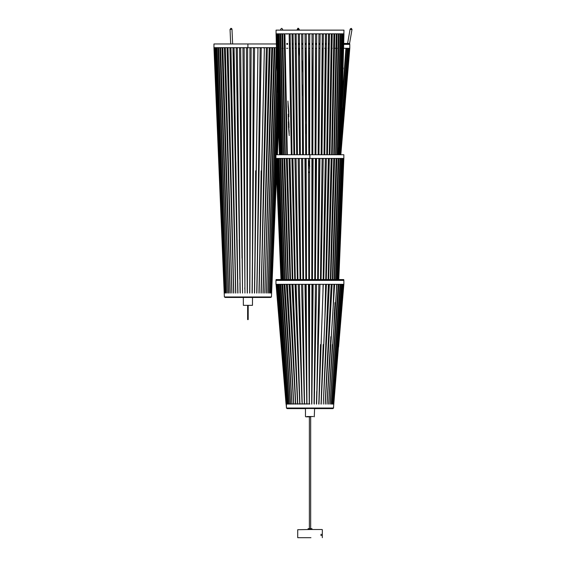 <?xml version="1.0" encoding="UTF-8"?>
<svg xmlns="http://www.w3.org/2000/svg" width="566" height="566" viewBox="0 0 566 566"><rect width="100%" height="100%" fill="white"/><g stroke="black" fill="none" stroke-linecap="round" stroke-linejoin="round"><path stroke-width="0.85" d="M340.824 154.737L349.788 48.287L340.796 154.737M349.788 48.287L349.788 44.374L343.689 44.374M340.308 44.374L339.869 44.374M338.659 44.374L338.107 44.374M336.706 44.374L336.048 44.374M334.471 44.374L333.714 44.374M331.973 44.374L331.131 44.374M329.249 44.374L328.322 44.374M326.32 44.374L325.323 44.374M323.214 44.374L322.153 44.374M319.974 44.374L318.863 44.374M316.627 44.374L315.474 44.374M313.21 44.374L312.029 44.374M309.751 44.374L308.569 44.374M306.291 44.374L305.131 44.374M302.874 44.374L301.742 44.374M299.527 44.374L298.438 44.374M296.294 44.374L295.261 44.374M293.209 44.374L292.24 44.374M290.301 44.374L289.41 44.374M287.599 44.374L286.799 44.374M285.137 44.374L284.429 44.374M282.936 44.374L282.335 44.374M282.123 48.287L283.297 48.287L282.717 48.287L283.134 53.367M284.472 48.28L285.214 48.287M286.58 48.287L287.804 48.287M289.481 48.287L289.926 48.287M292.318 48.28L293.216 48.28M295.94 48.28L296.336 48.287M298.898 48.287L299.626 56.522L298.898 48.287L299.563 48.287M301.77 48.28L302.895 48.287M306.411 97.649L305.251 48.287L306.305 48.287M309.701 119.907L308.626 48.287L309.751 48.287M312.029 48.28L313.196 48.287M315.46 48.28L315.326 154.737L315.566 48.287L316.599 48.287M318.524 96.963L318.835 48.28L319.939 48.287M321.764 86.761L322.5 48.28L323.172 48.287M324.735 48.28L326.264 48.287M328.054 48.28L329.186 48.28M331.068 48.287L332.32 48.28M333.643 48.287L334.386 48.28M335.284 48.287L337.11 48.287M337.98 48.28L338.56 48.287M340.569 48.287L342.076 48.287M343.583 48.287L349.703 48.287L340.782 154.737M345.925 48.287L338.121 154.737M334.28 48.287L334.23 49.306M312.071 48.28L312.757 154.737M331.301 171.993L331.655 171.993M333.388 171.993L333.806 171.993M341.072 140.941L343.668 108.573M340.675 152.65L344.192 110.016M339.933 165.017L339.897 165.385M344.482 110.971L349.767 48.287M339.897 165.322L339.933 164.847M349.47 48.287L340.654 153.45M340.053 160.638L340.01 161.147M340.025 160.539L340.067 160.015M348.819 48.287L340.916 144.054M340.308 151.433L340.258 152.028M340.293 150.591L340.343 149.962M340.965 142.257L348.507 48.287M341.39 127.088L347.715 48.28L341.553 126.275M339.168 154.737L347.382 48.287M342.005 104.887L346.47 48.28L341.949 106.776M333.756 78.532L332.659 100.175M329.667 154.737L330.063 145.66M324.827 85.891L325.903 48.28L324.806 87.723M305.767 171.993L306.178 171.986M308.845 171.993L309.609 171.986M311.937 171.993L312.75 171.986M315.304 171.993L315.807 171.986M312.559 158.643L312.701 168.088L312.545 158.643M312.482 154.737L311.972 121.301M309.68 143.212L308.689 101.236M306.461 122.489L305.343 87.348M291.978 154.737L291.214 145.342M288.893 116.893L288.03 106.351M285.837 79.374L284.96 68.649M292.169 164.748L292.056 163.369M289.085 127.718L288.264 117.827M286.078 91.607L285.243 81.561M283.219 57.279L282.469 48.287M289.198 133.838L288.391 124.287M286.212 98.427L285.398 88.728M283.382 64.786L282.59 55.39M289.226 135.614L288.427 126.126M286.247 100.26L285.441 90.617M283.425 66.675L282.639 57.322M283.347 62.996L282.547 53.402M289.056 126.062L288.221 115.832M286.021 88.834L285.172 78.398M291.589 148.78L291.179 143.559M288.837 113.851L287.96 102.715M285.738 74.507L284.84 63.102M333.798 76.573L332.695 98.335L333.798 76.573M329.921 153.103L329.837 154.737M315.326 154.737L315.566 48.287M311.979 120.459L312.496 154.737L311.979 120.459M311.944 164.649L312.658 165.491L311.944 165.491M309.701 118.379L308.647 48.28L309.701 118.379M308.689 100.118L309.68 142.229L308.689 100.118M306.404 96.036L305.286 48.28L306.404 96.036M306.461 121.336L305.987 106.429M291.978 152.424L291.15 141.924L291.978 152.424M288.809 112.217L287.924 101.024L288.809 112.217M285.703 72.816L284.797 61.354L285.703 72.816M284.924 66.979L285.802 77.761L284.924 66.979M288.002 104.731L288.865 115.33L288.002 104.731M291.186 143.778L291.999 153.782L291.186 143.778M292.134 162.619L291.999 160.914L292.134 162.619M291.497 154.737L291.349 152.926L291.497 154.737M289.028 124.456L288.186 114.162L289.028 124.456M285.993 87.171L285.137 76.679L285.993 87.171M283.099 51.655L282.823 48.28L283.099 51.655M282.809 51.145L282.575 48.28M285.207 79.898L286.049 89.994L285.207 79.898M288.228 116.214L289.056 126.154L288.228 116.214M291.363 153.832L291.44 154.737L291.363 153.832M292.014 161.664L292.148 163.234L292.014 161.664M289.155 131.524L288.342 121.761L289.155 131.524M286.155 95.527L285.328 85.593L286.155 95.527M283.304 61.298L282.505 51.662L283.304 61.298M289.169 132.267L288.356 122.666M286.184 96.807L285.363 87.058M283.347 63.116L282.554 53.678M312.807 158.643L312.375 279.47L312.8 159.096M349.682 44.374L349.682 43.547L343.711 43.547M351.995 29.489L349.576 43.448L343.718 43.448M340.329 43.448L339.89 43.448M338.68 43.448L338.128 43.448M336.728 43.448L336.07 43.448M334.492 43.448L333.735 43.448M331.994 43.448L331.145 43.448M329.263 43.448L328.337 43.448M326.334 43.448L325.33 43.448M323.228 43.448L322.16 43.448M319.981 43.448L318.87 43.448M316.635 43.448L315.481 43.448M313.21 43.448L312.029 43.448M309.751 43.448L308.562 43.448M306.291 43.448L305.124 43.448M302.867 43.448L301.735 43.448M299.52 43.448L298.431 43.448M296.287 43.448L295.254 43.448M293.195 43.448L292.226 43.448M290.287 43.448L289.396 43.448M287.585 43.448L286.778 43.448M285.115 43.448L284.408 43.448M282.915 43.448L282.314 43.448M276.357 43.971L214.054 43.971M297.723 537.7L297.723 529.705L311.052 529.5M310.677 528.686L310.677 416.838L306.963 416.838L309.376 416.838L309.376 528.686M286.375 408.022L333.459 408.022L343.555 284.309M343.873 284.316L343.873 280.403L275.96 280.403L275.96 284.309L309.652 284.309L309.383 404.117L309.652 284.316L343.371 284.316L338.277 346.045L343.456 284.309L338.277 346.045M276.067 284.309L286.049 404.117M341.468 284.316L332.221 404.117M340.01 284.316L331.23 404.117L340.555 284.309L331.301 404.117M331.195 284.316L325.146 404.117M328.365 284.316L323.306 404.117L329.377 284.309L323.306 404.117M318.821 284.316L316.635 404.117L319.988 284.309L316.514 404.117M311.873 400.183L313.147 284.309L311.923 284.309L311.682 404.117M306.164 284.309L306.942 404.117L306.178 284.309L306.928 404.117L304.954 284.316L306.942 404.117M296.075 284.309L299.867 404.117M295.65 404.117L290.025 284.316L289.049 284.309L295.53 404.117M287.372 284.309L293.761 404.117M284.896 284.309L292.042 404.117M282.597 284.309L290.507 404.117L281.974 284.309M280.672 284.309L289.184 404.117L280.163 284.309L286.361 366.556M279.052 284.309L288.073 404.117M288.016 404.117L278.564 284.316L277.757 284.316L285.681 384.809M287.203 404.117L277.39 284.316L276.809 284.316L283.403 365.325M286.566 404.117L276.562 284.316L278.154 307.685M311.93 285.689L311.802 344.644M315.396 285.236L314.753 344.765M318.792 285.689L317.66 344.616M318.835 404.117L320.476 344.588M321.064 404.117L323.186 344.56M328.322 285.335L325.754 344.616M326.957 404.117L330.36 344.581M336.834 284.309L328.598 404.117L332.348 344.588M331.485 384.066L338.801 284.309L330.013 404.117L338.235 284.316L334.096 344.63M342.487 285.689L337.753 344.602M333.954 401.803L333.99 401.414M338.574 347L343.852 284.316M342.904 284.316L333.02 404.117L342.593 284.316M332.178 404.117L341.8 284.309L332.277 404.117M338.892 284.316L330.098 404.117M336.919 284.316L328.683 404.117M334.655 284.316L327.063 404.117M332.136 284.309L325.266 404.117M326.412 284.316L321.205 404.117M323.271 284.316L318.983 404.117M316.606 284.316L314.272 404.117L316.585 284.309L314.257 404.117L315.404 284.316M313.147 284.316L311.838 404.117L313.147 284.309M308.435 284.309L309.227 404.117L308.435 284.309L309.227 404.117L309.652 284.309M302.711 284.316L304.359 404.117L301.551 284.309M299.336 284.316L302.145 404.117L298.19 284.316M299.725 404.117L295.013 284.309L299.775 404.117M297.56 404.117L291.915 284.316M293.648 404.117L286.41 284.316M291.936 404.117L284.012 284.316M290.415 404.117L281.889 284.316M289.106 404.117L280.071 284.309M297.695 404.117L292.962 284.316M278.564 284.309L286.559 384.463M286.622 403.947L287.139 403.947L286.375 403.947L286.481 408.015L309.913 408.015L286.481 408.015L277.177 297.504M323.236 284.309L318.941 404.117M326.363 284.309L321.155 404.117M334.584 284.309L326.992 404.117L334.584 284.309M340.555 284.309L332.971 381.357M342.494 284.309L341.8 284.309L334.336 377.296M342.805 284.309L335.157 376.97M328.598 403.947L334.584 317.045M323.405 400.94L329.377 284.309M321.163 403.933L325.025 315.05M318.948 403.933L322.245 311.916M316.698 401.747L317.179 384.526M305.017 287.648L306.786 403.933M304.536 404.117L302.732 284.309L304.381 404.117M302.18 404.117L299.372 284.309L302.18 404.117L298.218 284.309M298.31 287.174L301.968 402.086M299.909 403.933L296.945 310.331M295.07 285.745L298.99 384.448M297.751 404.117L293.011 284.309L297.751 404.117M297.617 404.117L296.676 384.18M295.707 403.933L291.313 310.338M287.16 295.664L292.466 383.458M285.151 300.298L290.4 379.708M290.584 403.933L284.401 310.345M282.434 290.74L289.106 384.455M289.261 403.933L282.611 310.345M288.158 403.933L281.104 310.352M287.302 404.117L277.856 284.309L287.302 404.117L277.489 284.309L287.252 404.117M286.672 404.117L276.661 284.309M276.901 287.174L286.467 402.086M286.269 404.117L276.187 284.309M288.108 404.117L278.656 284.309L277.856 284.309M279.144 284.309L288.172 404.117M280.757 284.309L289.276 404.117M282.682 284.309L290.591 404.117M292.014 404.117L284.09 284.309M293.719 404.117L286.481 284.309M295.594 404.117L289.113 284.309M290.089 284.309L295.714 404.117M296.117 284.309L299.916 404.117M343.767 280.403L343.767 279.576L276.067 279.576L276.067 280.403M342.465 279.576L277.368 279.576M280.991 279.47L275.932 158.43L309.885 158.43L309.885 154.737L343.739 154.737L275.932 154.737L343.845 154.737L276.031 154.737M315.828 167.239L315.326 167.239M312.772 167.239L311.944 167.239M315.828 165.491L315.333 165.491M315.665 194.591L315.177 194.555M315.665 194.456L315.177 194.513M305.746 167.911L306.164 167.911L305.746 167.918M308.831 167.911L309.609 167.911L308.831 167.918M311.944 167.911L312.765 167.911L311.944 167.918M315.326 167.911L315.828 167.911L315.326 167.918M252.245 290.457L252.28 286.622L252.245 290.457M244.936 290.457L244.767 287.875L244.936 290.457M257.084 281.302L256.936 280.842M240.034 279.13L239.694 250.03M257.12 279.137L260.134 47.884L261.259 47.884L256.914 293.054L260.134 47.884M254.431 293.054L257.954 47.884L254.594 279.13M252.351 279.13L253.398 47.884L254.58 47.884L252.351 279.13M249.882 279.13L249.924 47.884L251.127 47.884L249.882 279.13M247.512 169.666L247.392 279.13L246.826 169.857M244.158 47.884L244.944 293.054L242.948 47.884L244.158 47.884L244.901 279.13L242.963 47.884L244.172 47.884L242.963 47.884L244.958 293.054M252.5 297.454L252.471 305.343L243.352 305.343L243.316 297.454M247.908 305.654C252.952 305.654 252.952 305.654 247.908 305.654C242.871 305.654 242.871 305.654 247.908 305.654M248.198 305.654L248.198 319.557L247.625 319.557L247.625 313.423M248.198 318.941L248.198 319.422M248.134 305.654L248.134 319.62L247.625 319.422M247.625 319.557L247.625 305.654M214.91 47.884L219.594 167.182M215.858 47.884L215.49 47.884L220.33 167.649M217.146 47.884L216.658 47.884L221.356 167.897M218.073 47.884L218.667 47.884L227.32 293.054L218.073 47.884L218.759 47.884L218.158 47.884L222.7 169.284M220.599 47.884L228.636 293.054L219.976 47.884L228.721 293.054M230.129 292.877L226.082 169.673M231.819 292.877L228.133 170.005M228.027 47.884L233.744 293.054L227.115 47.884L233.808 293.054M230.956 47.884L235.774 293.054L229.966 47.884L235.831 293.054M237.833 292.877L234.777 137.687L235.888 162.937L237.932 292.877M232.973 47.884L237.791 293.054L234.076 47.884L234.784 93.135L233.015 47.884L237.975 293.054M240.083 292.877L239.92 282.929L240.189 292.622M239.864 279.13L239.241 239.687M238.137 169.807L238.979 189.072L238.137 169.807L236.22 47.884L240.232 293.054M241.618 170.048L242.007 258.188L239.545 47.884L242.566 293.054M254.544 284.309L254.587 292.877M256.731 293.054L261.223 47.884L260.091 47.884L261.223 47.884L259.058 170.076M258.931 293.054L264.35 47.884L259.32 273.88M261.018 293.054L264.216 170.819M262.971 293.054L265.475 203.562M263.041 292.877L264.761 234.076L263.091 292.877M264.754 293.054L272.571 47.884L268.914 164.239L268.284 171.413L271.793 47.884L264.831 293.054L272.642 47.884M267.421 203.732L264.874 292.877M266.367 293.054L274.821 47.884L272.097 127.866L271.376 136.059L274.149 47.884L266.452 293.054L274.906 47.884M266.452 292.877L270.654 170.118M276.137 47.884L276.788 47.884L276.137 47.884M272.338 170.111L267.93 291.285L276.604 52.935L275.147 92.98L274.39 101.611L276.222 47.884L276.88 47.884L276.222 47.884L267.867 293.054M277.906 47.884L278.451 47.884L277.906 47.884M278.323 51.251L278.168 55.178L278.323 51.251M277.298 77.91L273.767 170.118M278.698 74.797L278.847 71.479M278.302 85.225L278.231 86.966L278.302 85.225M277.828 97.012L271.128 265.284L277.828 97.012M279.993 67.304L279.774 72.59L279.993 67.304M279.229 86.018L279.088 89.343L279.229 86.018M278.684 99.354L278.613 100.946L278.684 99.354M278.217 110.773L276.413 154.737L278.217 110.773M276.102 162.392L273.017 237.748L276.102 162.392M281.231 52.963L280.927 60.222L281.231 52.963M280.234 76.905L280.021 81.978L280.234 76.905M279.47 95.272L279.335 98.449L279.47 95.272M278.925 108.368L278.861 109.868L278.925 108.368M278.458 119.56L276.993 154.737L278.458 119.56M276.809 159.202L276.739 160.97L276.809 159.202M276.392 169.298L276.166 174.632L276.392 169.298M221.525 213.969L219.658 167.72M223.818 253.738L215.759 47.884L225.353 293.054L215.391 47.884M225.509 274.057L217.054 47.884L226.223 293.054L216.566 47.884M227.093 286.601L222.969 169.729M228.622 292.877L224.596 169.842M222.898 47.884L222.091 47.884L230.136 293.054L222.82 47.884L230.235 293.054M231.862 292.877L228.572 170.026M233.744 292.884L230.893 170.67M235.774 292.884L231.048 52.369M238.979 189.072L238.767 170.812M257.983 47.884L254.608 293.054L255.634 170.833M257.077 281.726L256.773 292.884M264.4 47.884L259.122 293.054L261.145 170.847M267.364 47.884L261.209 293.054L266.353 47.884L262.56 236.85M261.768 268.277L261.082 292.884M270.124 47.884L263.155 293.054L269.183 47.884L265.468 203.64M267.414 203.81L264.838 292.877M277.998 47.884L277.984 48.273L278.543 47.884M277.595 58.998L277.517 61.078L277.595 58.998M278.189 81.009L278.118 82.827L278.189 81.009M277.871 98.456L270.06 293.054L277.722 93.121L271.128 265.284M279.922 64.397L279.703 69.823L279.922 64.397M279.158 83.471L279.024 86.888L279.158 83.471M278.621 97.069L278.557 98.71L278.621 97.069M278.154 108.7L276.321 154.737L278.154 108.7M276.151 163.609L270.852 293.054L275.741 169.354M281.196 51.704L280.899 59.062L281.196 51.704M280.205 75.915L280 81.058L280.205 75.915M279.448 94.48L279.314 97.699L279.448 94.48M278.904 107.717L278.847 109.231L278.904 107.717M278.444 119.023L276.979 154.737L278.444 119.023M276.802 159.074L276.732 160.857L276.802 159.074M276.441 170.536L271.34 293.054L276.166 174.632M271.588 293.054L276.562 173.352M276.923 165.484L276.993 163.765L276.923 165.484M277.368 154.737L278.613 125.079L277.368 154.737M279.017 115.436L279.073 113.992L279.017 115.436M279.491 104.109L279.618 101.01L279.491 104.109M280.17 87.758L280.382 82.806L280.17 87.758M281.076 66.18L281.373 59.069L281.076 66.18M281.38 59.366L281.083 66.47M280.389 83.103L280.177 88.055M279.625 101.307L279.498 104.406M279.08 114.29L279.024 115.74M278.621 125.383L277.397 154.737M277.007 164.041L276.93 165.753M276.59 174.038L271.454 296.959L224.369 296.959L219.24 174.186M247.908 43.971L247.908 47.664L213.955 47.664L224.207 293.054M280.679 50.459L280.786 47.884M279.392 57.831L279.618 52.192M277.694 67.552L277.772 65.592M274.821 47.884L274.064 47.884M272.571 47.884L271.715 47.884M270.053 47.884L269.119 47.884M267.308 47.884L266.296 47.884M264.35 47.884L263.275 47.884M257.954 47.884L256.78 47.884M252.061 293.054L254.58 47.884L252.238 293.054L253.398 47.884M249.663 293.046L251.127 47.884L249.917 47.884L251.134 47.884L249.818 293.054L249.924 47.884M246.429 47.884L247.222 293.054L246.429 47.884L247.646 47.884L247.363 293.046M240.734 47.884L239.545 47.884M237.366 47.884L236.22 47.884M234.119 47.884L233.015 47.884M231.013 47.884L229.966 47.884M228.084 47.884L227.115 47.884M225.374 47.884L224.476 47.884L231.94 293.054M220.683 47.884L219.976 47.884M214.082 47.884L224.327 293.054L216.212 96.34M281.019 43.971L280.524 43.971L281.019 43.971M279.413 43.971L279.031 43.971M247.908 47.664L276.456 47.664M279.13 47.664L279.505 47.664M280.616 47.664L281.104 47.664M276.901 165.046L276.972 163.319M277.333 154.737L278.592 124.421M278.996 114.749L279.059 113.292M279.47 103.373L279.597 100.253M280.149 86.966L280.361 81.978M281.054 65.295L281.352 58.142M281.267 54.548L280.962 61.772M280.269 78.455L280.064 83.499M279.505 96.793L279.378 99.956M278.967 109.868L278.904 111.353M278.5 121.046L277.099 154.737M276.859 160.454L276.788 162.216M280.892 47.884L280.722 51.987M280.029 68.833L279.816 74.096M279.264 87.518L279.13 90.829M278.72 100.84L278.656 102.425M278.253 112.238L276.512 154.737M278.585 70.594L278.727 66.873M279.264 52.9L279.455 47.884M279.654 53.699L279.427 59.31M278.889 72.957L278.748 76.509M278.338 86.69L278.274 88.416M277.34 79.325L269.076 293.054L277.128 71.783M278.359 52.702L278.21 56.607M277.807 67.021L277.736 68.967M276.647 54.308L267.951 293.054M240.706 47.884L242.545 293.054L239.524 47.884M237.331 47.884L240.196 293.054L236.185 47.884M235.64 293.054L229.916 47.884M233.624 293.054L227.051 47.884M225.303 47.884L231.869 293.054L224.405 47.884M230.051 293.054L222.014 47.884M228.544 293.054L219.891 47.884M214.811 47.884L224.723 293.054L214.564 47.884M337.428 267.598L337.86 251.969M340.548 154.737L343.895 34.038M343.958 34.038L340.598 154.737L343.958 34.038M337.973 249.047L337.52 265.242L337.973 249.047M336.529 288.766L336.65 284.309M339.211 190.388L340.074 158.643L339.211 190.388M343.47 34.038L340.315 154.737M340.208 158.643L339.635 179.224M337.011 274.057L336.862 279.47M336.728 284.309L336.657 286.905M334.655 337.067L334.683 336.126M337.06 246.564L337.817 218.009L337.06 246.564M342.699 34.038L339.72 154.737M338.518 198.716L337.598 232.541M334.343 317.469L334.527 310.133M337.52 192.801L338.397 158.643L337.52 192.801M341.574 34.038L338.496 154.737L341.574 34.038L342.005 34.038L338.801 154.737M338.701 158.643L338.518 165.513M333.77 295.905L334.053 284.309M334.166 279.47L334.379 270.803M340.116 34.038L337.195 154.737L340.116 34.038L340.661 34.038L337.584 154.737M335.341 242.609L334.471 276.703M332.95 271.538L333.919 228.89M338.341 34.038L335.603 154.737L338.341 34.038L338.992 34.038L336.07 154.737M335.468 179.436L333.947 242.269M331.888 243.168L332.468 215.646M336.268 34.038L333.742 154.737L336.268 34.038L337.018 34.038L334.28 154.737M334.195 158.643L333.275 199.126M330.601 208.988L331.556 158.643L330.601 208.988M333.912 34.038L331.626 154.737L333.912 34.038L334.761 34.038L332.235 154.737M329.094 166.057L329.221 158.643L329.094 166.057M331.301 34.038L329.285 154.737L331.301 34.038L332.242 34.038L329.957 154.737M328.471 34.038L326.738 154.737L328.471 34.038L329.483 34.038L327.466 154.737M325.443 34.038L324.014 154.737L325.443 34.038L326.518 34.038L324.785 154.737M322.252 34.038L321.148 154.737L322.252 34.038L323.377 34.038L321.955 154.737M320.66 264.414L320.483 279.47M316.564 403.148L316.585 400.403M318.927 34.038L318.156 154.737L318.927 34.038L320.101 34.038L318.962 154.737M318.927 158.643L317.851 279.47M314.823 338.44L314.222 394.382M315.51 34.038L315.078 154.737L315.51 34.038L316.712 34.038L315.92 154.737M315.892 158.643L315.142 279.47M314.675 352.455L314.639 357.259M311.774 403.636L311.824 336.494M311.859 279.47L311.908 216.085M312.036 34.038L311.951 154.737L312.036 34.038L313.253 34.038L312.814 154.737M312.347 284.309L312.213 324.219M343.979 33.826L276.067 33.826L276.067 30.132L343.979 30.132L340.619 154.737M343.555 34.038L340.216 154.737L343.555 34.038M340.109 158.643L339.267 188.924L340.109 158.643M342.904 34.038L339.614 154.737L342.904 34.038M338.114 209.767L337.244 241.661L338.114 209.767M341.906 34.038L338.701 154.737L341.906 34.038M338.602 158.643L338.157 175.396L338.602 158.643M334.619 308.689L334.492 313.621L334.619 308.689M340.569 34.038L337.492 154.737L340.569 34.038M334.966 253.511L334.308 279.47L334.966 253.511M334.181 284.309L333.664 298.77M338.907 34.038L335.985 154.737L338.907 34.038M335.086 191.725L333.643 251.198L335.086 191.725M336.94 34.038L334.202 154.737L337.018 34.038M334.11 158.643L332.978 208.507L334.11 158.643M334.683 34.038L332.164 154.737L334.683 34.038M332.171 34.038L329.886 154.737L332.171 34.038M329.426 34.038L327.403 154.737L329.426 34.038M326.469 34.038L324.735 154.737M323.342 34.038L321.913 154.737L323.342 34.038M314.625 356.778L314.59 363.061L314.625 356.778M312.8 158.643L312.368 279.47M279.554 154.737L276.194 34.038L279.646 154.737M283.531 279.47L279.031 158.643L283.545 279.47M282.455 209.936L282.618 216.269M286.191 316.054L286.163 315.092L286.191 316.054M286.785 289.353L286.665 284.309L286.785 289.353M288.073 279.47L287.153 237.55L288.073 279.47M287.818 178.722L288.561 216.113M282.186 249.337L281.5 224.794M281.762 231.784L282.392 254.658M283.425 279.47L283.092 267.293M279.993 154.737L276.675 34.038L280.17 154.737M280.276 158.643L280.637 172M285.625 335.553L285.568 333.494M282.71 227.405L281.535 183.9M280.75 154.737L277.503 34.038L277.871 34.038L281.019 154.737M285.922 311.965L285.533 297.185M281.818 154.737L278.677 34.038L279.165 34.038L282.172 154.737M282.271 158.643L283.021 188.867M286.297 279.47L285.54 249.068M283.191 154.737L280.184 34.038L280.786 34.038L283.623 154.737M287.125 251.835L285.448 180.384M284.84 154.737L282.002 34.038L282.71 34.038L285.349 154.737M287.903 206.986L286.849 158.643M286.764 154.737L284.125 34.038L284.931 34.038L287.337 154.737M286.523 34.038L287.415 34.038M291.313 154.737L289.162 34.038L290.139 34.038L292.014 154.737M292.077 158.643L292.332 175.333M293.903 154.737L292.028 34.038L293.075 34.038L294.653 154.737M296.662 154.737L295.084 34.038L296.188 34.038L297.454 154.737M299.563 154.737L298.296 34.038L299.449 34.038L300.39 154.737M302.626 158.643L303.567 279.47L302.605 158.643M302.577 154.737L301.636 34.038L302.824 34.038L303.426 154.737M306.779 403.636L306.843 391.134M306.291 279.47L305.682 158.643M305.675 154.737L305.074 34.038L305.675 154.737L305.06 34.038L306.27 34.038L306.531 154.737M309.22 403.636L309.086 284.309M309.071 279.47L308.951 221.639M308.548 34.038L308.803 154.737L308.541 34.038L309.758 34.038L309.673 154.737M281.776 238.972L281.047 212.554L281.776 238.972M279.434 154.737L276.081 34.038L279.434 154.737M305.697 158.643L306.305 279.47L305.697 158.643M306.906 400.579L306.921 402.716L306.906 400.579M301.657 34.038L302.598 154.737M298.332 34.038L299.598 154.737L298.332 34.038M295.127 34.038L296.704 154.737L295.127 34.038M292.084 34.038L293.959 154.737M289.162 34.038L291.377 154.737M284.203 34.038L286.842 154.737L284.203 34.038M286.927 158.643L288.193 216.629L286.927 158.643M282.087 34.038L284.924 154.737M285.837 193.593L286.509 222.098M280.276 34.038L283.283 154.737L280.276 34.038M285.915 260.601L286.389 279.47L285.915 260.601M286.509 284.309L286.53 285.165L286.509 284.309M278.769 34.038L281.918 154.737L278.769 34.038M282.017 158.643L282.201 165.605L282.017 158.643M285.901 307.55L286.078 314.349L285.901 307.55M277.602 34.038L280.849 154.737L277.602 34.038M281.96 195.808L283.064 236.885L281.96 195.808M276.675 34.038L280.099 154.737M280.205 158.643L280.389 165.293M278.338 107.377L276.3 34.038M303.567 279.47L303.121 221.561M310.677 528.375L311.052 528.686M309.001 528.686L309.376 528.375M297.723 29.432L299.103 29.255L297.306 29.382L297.299 30.132L297.242 29.453L299.181 29.326M271.347 296.952L270.725 297.44L225.091 297.44L224.476 296.952M315.757 180.688L315.255 180.688L315.757 180.688M311.93 180.688L312.722 180.688L311.93 180.688M333.459 408.107L332.829 408.602L314.583 408.602L332.829 408.602M287.217 408.602L305.47 408.602L287.217 408.602L286.587 408.107M350.609 29.177L351.918 29.411L350.609 29.177M350.616 29.248L350.099 29.227L350.623 29.234M231.345 29.199L230.114 29.368M282.547 29.298L281.783 28.307L282.547 29.298M309.001 529.5L310.677 529.5M311.965 529.5L322.089 529.5L311.965 529.5L311.965 528.686L308.088 528.686L308.081 529.5L311.965 529.5M306.963 416.838L305.781 416.838L306.963 416.838M310.953 537.7L297.928 537.7M321.134 535.719L321.134 534.141M320.865 534.934L321.545 534.934L320.865 534.934M287.238 403.933L291.922 403.933L287.238 403.947M291.999 403.933L293.634 403.933L292.006 403.947M293.704 403.933L297.553 403.933L293.704 403.947M297.61 403.933L301.996 403.933L297.61 403.947M302.032 403.933L309.913 403.933L302.032 403.947M314.272 416.838L314.583 408.518L332.73 408.503L333.353 408.015M286.481 408.015L287.103 408.503L305.47 408.503L305.47 416.526M283.502 324.735L283.842 333.133M276.887 158.643L281.571 277.948M285.306 352.597L285.031 345.706L285.306 352.597M283.297 302.895L282.547 284.309L283.297 302.895M277.835 158.643L277.467 158.643L282.307 278.415M287.217 377.855L287.089 374.699L287.217 377.855M285.483 333.558L284.946 319.868L285.483 333.558M279.123 158.643L278.635 158.643L283.333 278.656M288.009 369.131L287.769 362.657L288.009 369.131M285.816 310.359L284.84 284.316L285.816 310.359M284.564 279.47L280.05 158.643L280.736 158.643L280.135 158.643L284.656 279.47M289.021 358.851L288.61 347.262L289.021 358.851M286.219 279.47L281.953 158.643L286.219 279.47M290.224 346.279L289.566 326.377L290.224 346.279M291.589 330.176L290.556 295.657L291.589 330.169M295.693 403.636L295.608 401.768L295.785 403.813M293.096 308.272L292.459 284.309L293.096 308.272M292.325 279.47L289.092 158.643L292.325 279.47M297.666 403.636L297.652 403.02L297.808 403.813M294.766 279.47L291.943 158.643L294.766 279.47M299.895 403.636L299.732 399.872L299.952 403.813M297.369 279.47L294.992 158.643L297.369 279.47M302.138 403.636L301.89 393.221L302.209 403.813M300.1 279.47L298.197 158.643L300.1 279.47M304.501 403.636L303.984 369.046L304.543 403.813M302.937 279.47L301.522 158.643L302.937 279.47M306.772 403.31L305.881 284.309L306.772 403.31M305.845 279.47L304.94 158.643L306.149 158.643L304.94 158.643L305.845 279.47M309.178 396.823L308.817 284.309L309.178 396.823M311.901 158.643L311.774 279.47L311.901 158.643L313.111 158.643L312.453 279.47L313.104 158.643L311.894 158.643L313.104 158.643L312.46 279.47M312.439 284.309L311.682 403.636M316.55 158.643L315.389 279.47L316.55 158.643L315.354 158.643L314.724 279.47L315.375 158.643M319.932 158.643L318.269 279.47L319.932 158.643L318.757 158.643M316.408 403.813L316.656 396.731L316.521 403.636M322.068 158.643L323.2 158.643L321.056 279.47L323.2 158.643L322.068 158.643M326.327 158.643L323.724 279.47L326.327 158.643L325.252 158.643M329.285 158.643L326.249 279.47L329.285 158.643L328.273 158.643M332.03 158.643L328.598 279.47L332.03 158.643L331.096 158.643M328.464 284.309L327.367 322.825L328.464 284.309M334.548 158.643L330.749 279.47L334.548 158.643L333.692 158.643M329.61 315.793L328.811 341.072L329.61 315.793M336.798 158.643L332.681 279.47L336.798 158.643L336.041 158.643M338.114 158.643L338.765 158.643L334.372 279.47L338.765 158.643L338.114 158.643M339.883 158.643L340.428 158.643L335.801 279.47L340.428 158.643L339.883 158.643M341.765 158.643L336.954 279.47L341.765 158.643L341.333 158.643M336.756 284.309L336.657 286.955L336.756 284.309M334.711 335.695L334.329 345.274L334.711 335.695M342.763 158.643L337.817 279.47L342.451 158.643M336.706 306.581L336.126 320.759L336.706 306.581M343.413 158.643L338.39 279.47L343.413 158.643M276.788 158.643L281.635 278.479M285.342 353.028L285.087 346.477L285.342 353.028M283.481 305.435L282.731 286.368L283.481 305.435M282.462 279.47L277.736 158.643L282.462 279.47M287.238 378.173L287.132 375.223L287.238 378.173M285.667 336.197L285.207 323.809L285.667 336.197M288.129 370.808L287.931 365.07L288.129 370.808M286.212 316.38L285.455 294.844L286.212 316.38M289.254 362.403L288.936 352.625L289.254 362.403M286.955 292.162L286.693 284.309L286.955 292.162M290.599 352.491L290.125 336.657L290.599 352.491M288.412 279.47L284.797 158.643L288.412 279.47M292.141 340.364L291.462 314.873L292.141 340.364M293.881 324.813L292.933 284.309L293.881 324.813M295.785 303.638L295.402 284.309L295.785 303.638M295.31 279.47L292.933 158.643L295.31 279.47M297.949 279.47L296.053 158.643L297.949 279.47M306.524 279.47L306.135 158.643L306.524 279.47M309.354 403.636L309.482 284.309L309.34 403.813M318.785 158.643L317.632 279.47L318.785 158.643M322.111 158.643L320.448 279.47L322.111 158.643L323.236 158.643L321.092 279.47M325.301 158.643L323.158 279.47L325.301 158.643M328.33 158.643L325.733 279.47L328.33 158.643M325.627 284.309L324.905 317.844L325.627 284.309M331.16 158.643L328.131 279.47L331.16 158.643M327.523 303.786L326.724 335.447L327.523 303.779M333.77 158.643L330.339 279.47L333.77 158.643M328.924 329.391L328.372 348.826L328.924 329.391M336.126 158.643L332.327 279.47L336.126 158.643M330.197 347.496L329.815 359.53L330.197 347.496M338.199 158.643L334.082 279.47L338.199 158.643L338.857 158.643L334.456 279.47M333.919 284.309L333.148 306.97L333.919 284.309M331.294 361.235L331.053 368.473L331.294 361.235M339.975 158.643L335.581 279.47L339.975 158.643L340.52 158.643L335.893 279.47M334.379 312.524L333.791 328.57L334.379 312.524M332.207 372.223L332.058 376.206L332.207 372.223M341.432 158.643L336.805 279.47L341.432 158.643M336.621 284.309L336.346 291.433L336.621 284.309M334.57 337.725L334.23 346.611L334.57 337.725M342.557 158.643L337.746 279.47L342.557 158.643M343.329 158.643L338.383 279.47L343.329 158.643M335.037 368.551L335.122 366.612L335.037 368.551M336.317 338.043L336.629 330.473L336.317 338.043M338.56 284.309L338.291 291.249M338.765 279.47L343.817 158.643L338.765 279.47M309.885 158.43L343.845 158.43L338.786 279.47M336.685 329.695L336.367 337.35M335.178 365.884L335.093 367.879M286.467 407.817L286.24 405.15M332.122 375.35L332.292 370.971M334.067 324.544L334.768 306.362M331.216 366.06L331.52 357.698M330.105 354.946L330.608 340.272M325.804 297.1L326.129 284.309M318.708 403.813L318.856 403.303M314.038 403.813L314.823 338.468M308.406 158.643L308.795 279.47L308.406 158.643L309.623 158.643L309.489 279.47M302.711 158.643L301.522 158.643M299.343 158.643L298.197 158.643M296.096 158.643L294.992 158.643M292.99 158.643L291.943 158.643M290.061 158.643L289.092 158.643M287.351 158.643L286.453 158.643L290.075 279.47M284.875 158.643L284.068 158.643L288.03 279.47M282.66 158.643L281.953 158.643M281.182 279.47L278.189 207.099M335.008 368.961L335.086 367.072M336.268 338.68L336.572 331.237M338.164 293.011L338.525 284.309M338.73 279.47L343.753 158.643M334.428 376.121L334.478 374.883M335.624 347L335.879 340.732M337.414 303.263L338.114 286.078M343.52 158.643L338.496 279.47M338.291 284.309L337.626 300.39M336.034 338.645L335.758 345.26M334.577 373.666L334.52 375.025M334.449 362.219L334.619 357.96M336.062 321.672L336.6 308.187M342.869 158.643L337.923 279.47M336.961 302.937L336.36 317.646M334.824 355.165L334.626 359.856M332.836 383.097L332.9 381.385M341.864 158.643L337.046 279.47M334.945 332.306L334.541 342.366M333.098 378.718L333.013 380.777M335.001 302.612L334.28 321.481M332.504 367.893L332.32 372.69M334.28 284.309L333.869 295.502M331.726 354.415L331.4 363.337M336.883 158.643L332.758 279.47M330.813 336.735L330.282 352.151M334.619 158.643L330.827 279.47M329.808 311.873L328.98 338.185M332.101 158.643L328.662 279.47M328.528 284.309L327.516 319.825M329.341 158.643L326.306 279.47M326.186 284.309L325.945 293.931M322.924 292.983L323.073 284.309M326.377 158.643L323.773 279.47M321.127 402.426L320.957 403.813M318.969 399.32L318.743 403.813M319.96 158.643L318.297 279.47M316.755 391.446L316.436 403.813M316.571 158.643L315.411 279.47M315.007 321.53L314.059 403.813M309.17 396.03L308.81 284.309M306.751 401.57L305.866 284.309M305.831 279.47L304.925 158.643L306.135 158.643M304.359 403.098L303.878 361.823M302.909 279.47L301.501 158.643M302.683 158.643L303.588 279.47M302.173 403.813L301.791 388.771M300.065 279.47L298.162 158.643M299.308 158.643L300.723 279.47M299.909 403.813L299.619 396.193M297.32 279.47L294.95 158.643M297.751 403.813L297.518 399.702M294.716 279.47L291.893 158.643M295.721 403.813L295.544 401.775M292.955 305.187L292.396 284.309M292.261 279.47L289.028 158.643M290.004 158.643L292.82 279.47M293.846 403.813L293.712 403.162M291.433 327.233L290.365 291.49M290.004 279.47L286.382 158.643M287.28 158.643L290.514 279.47M290.047 343.442L289.368 322.662M287.952 279.47L283.99 158.643M290.521 403.813L290.464 402.171M288.837 356.092L288.405 343.859M286.134 279.47L281.868 158.643M282.575 158.643L286.538 279.47M289.219 403.813L289.184 402.858M287.818 366.443L287.563 359.488M285.604 307.204L284.748 284.309M280.05 158.643L280.644 158.643L284.91 279.47M288.2 403.813L288.122 403.438M287.019 375.223L286.877 371.706M285.271 330.572L284.712 316.316M283.269 279.47L278.543 158.643M286.438 382.927L286.389 381.717M285.094 349.76L284.797 342.458M283.071 299.662L282.448 284.309M282.25 279.47L277.368 158.643M286.545 383.84L286.587 384.809M285.108 366.103L284.988 363.11M283.63 330.36L283.205 319.995M281.528 279.47L276.541 158.643M285.13 365.056L285.243 367.801M282.363 308.18L282.858 320.059M284.21 352.781L284.373 356.75M284.295 355.745L284.118 351.62M282.738 318.474L282.222 306.178M281.104 279.47L276.059 158.643M350.58 29.312L351.543 29.482L350.623 29.241M230.164 29.298L230.532 29.177L230.192 29.34M230.588 29.305L231.989 29.177L230.935 28.3M340.329 43.547L339.883 43.547M338.673 43.547L338.128 43.547M336.72 43.547L336.062 43.547M334.485 43.547L333.728 43.547M331.994 43.547L331.145 43.547M329.263 43.547L328.337 43.547M326.334 43.547L325.33 43.547M323.228 43.547L322.16 43.547M319.981 43.547L318.87 43.547M316.635 43.547L315.474 43.547M313.21 43.547L312.029 43.547M309.751 43.547L308.562 43.547M306.291 43.547L305.124 43.547M302.867 43.547L301.735 43.547M299.52 43.547L298.431 43.547M296.287 43.547L295.254 43.547M293.195 43.547L292.233 43.547M290.287 43.547L289.396 43.547M287.585 43.547L286.778 43.547M285.123 43.547L284.408 43.547M282.922 43.547L282.314 43.547L282.922 43.547M311.951 158.834L312.545 158.834M315.375 158.834L315.828 158.834M316.04 194.393L315.566 194.456M315.665 194.357L315.184 193.211M315.191 192.143L315.715 186.348M333.798 172.474L333.374 172.489M315.807 172.474L315.297 172.474L315.807 172.489M312.75 172.474L311.937 172.474L312.75 172.489M309.609 172.474L308.845 172.489M306.178 172.474L305.767 172.489M247.689 319.62L247.689 305.654M308.817 160.808L309.616 166.291M299.166 29.283L299.258 30.132L299.188 29.305M299.046 29.262L297.879 28.399L297.228 29.347L299.173 29.177C298.395 28.236 297.971 27.975 297.879 28.399L297.935 28.378M225.091 297.44L243.316 297.44M252.5 297.44L270.725 297.44M298.671 29.397L299.173 29.177L298.671 29.397L299.173 29.177L298.671 29.397L299.173 29.177L298.671 29.397L299.173 29.177L298.671 29.397L299.173 29.177L298.671 29.397L299.173 29.177L298.671 29.397L299.173 29.177L298.671 29.397L299.173 29.177L298.671 29.397L299.173 29.177L298.367 28.357M315.757 180.377L315.255 180.377M312.722 180.377L311.93 180.377M351.918 29.411L351.245 28.357L350.128 29.092L351.528 29.397M231.105 28.307L231.869 28.809M231.381 29.269L230.659 29.439M230.518 29.305L231.855 29.22L230.97 28.307L230.086 29.326M306.871 416.526L313.316 416.526M332.73 408.503L287.103 408.503M339.876 165.972L339.918 165.505M306.248 158.834L306.065 158.381M308.817 161.459L309.305 166.362M315.665 194.322L315.191 193.155M315.191 192.221L315.715 186.419M315.658 194.654L316.076 194.654M213.955 47.664L213.955 43.971M338.058 246.833L337.598 263.282M333.622 406.048L333.565 408.107M309.68 148.334L308.767 138.012L309.68 148.334M305.93 105.821L305.407 99.857L305.93 105.821M305.52 123.43L306.489 134.368L305.52 123.43M309.814 166.354L309.291 166.206M298.423 42.931L298.473 43.448L298.423 42.931M302.046 84.03L302.513 89.279L302.046 84.03M302.591 90.192L303.135 96.326L302.591 90.192M301.862 59.635L303.015 72.752L301.862 59.635M269.437 297.454L225.084 297.454M287.521 408.617L288.101 408.617M287.111 408.617L305.47 408.617M314.583 408.617L332.942 408.617M352.045 29.432L351.245 28.357M346.873 58.786L346.342 61.8M344.545 71.967L343.937 75.434M341.383 89.916L341.234 90.751M350.099 29.227L347.595 43.448M346.095 51.952L345.345 56.19M343.272 67.955L342.989 69.568M338.765 104.767L338.355 107.087M336.989 103.578L336.728 105.064M230.68 43.971L230.044 29.397L230.68 43.971M234.777 137.687L235.888 162.937M231.409 29.199L231.996 29.312L232.633 43.971M280.722 29.262L280.644 30.132M277.715 63.597L277.616 64.729M282.667 29.439L282.604 30.132M282.264 34.038L282.13 35.608M280.736 29.135L281.783 28.307M322.33 529.705L322.33 537.7M288.879 408.518L332.843 408.518M293.804 408.518L296.237 408.518M319.259 408.518L320.781 408.518M329.709 408.518L331.443 408.518M343.845 158.43L343.845 154.737M275.932 158.43L275.932 154.737"/></g></svg>
